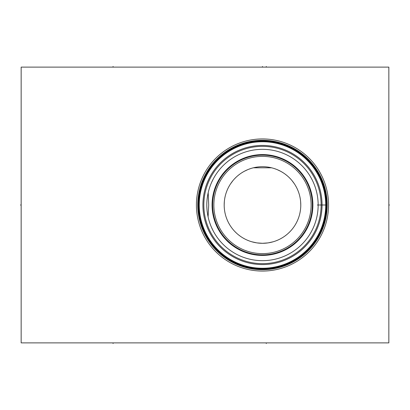 <?xml version="1.0" encoding="UTF-8"?>
<svg xmlns="http://www.w3.org/2000/svg" width="410" height="410" viewBox="0 0 410 410"><rect width="100%" height="100%" fill="white"/><g stroke="black" fill="none" stroke-linecap="round" stroke-linejoin="round"><path stroke-width="0.61" d="M21.156 67.117L21.156 342.883L388.844 342.883L388.844 67.117L21.156 67.117M196.421 205A66.061 66.061 0 0 1 262.482 138.939A66.061 66.061 0 0 1 328.543 205A66.061 66.061 0 0 1 262.482 271.061A66.061 66.061 0 0 1 196.421 205M198.322 205A64.16 64.16 0 0 0 262.482 269.16A64.16 64.16 0 0 0 326.642 205A64.16 64.16 0 0 0 262.482 140.84A64.16 64.16 0 0 0 198.322 205A64.16 64.16 0 0 0 262.482 269.16A64.16 64.16 0 0 0 326.642 205M198.332 203.878L198.358 202.76L198.332 203.878M198.435 201.146L198.476 200.562M198.558 199.491L198.655 198.455M198.768 197.451L198.886 196.487M198.911 196.303L199.014 195.575M199.147 194.719L199.286 193.92M199.66 191.952L199.767 191.449L199.66 191.952M198.358 207.24L198.332 206.256M198.409 208.347L198.476 209.438L198.409 208.347M198.558 210.509L198.655 211.545L198.558 210.509M198.809 212.908L198.768 212.549M199.147 215.281L199.286 216.08L199.147 215.281M199.414 216.808L199.542 217.464L199.414 216.808M325.709 206.414L325.663 207.824L325.709 206.414A63.242 63.242 0 0 0 325.724 205A63.242 63.242 0 0 1 262.482 268.242A63.242 63.242 0 0 1 199.239 205A63.242 63.242 0 0 1 262.482 141.757A63.242 63.242 0 0 1 325.724 205L317.386 205M323.075 223.122L323.305 222.322L323.075 223.122M323.551 221.436L323.803 220.467L323.551 221.436M324.059 219.422L324.31 218.31L324.059 219.422A63.242 63.242 0 0 1 199.239 205M324.551 217.136L324.776 215.906L324.551 217.136A63.242 63.242 0 0 1 324.31 218.31M324.776 215.906A63.242 63.242 0 0 0 324.843 215.522L324.976 214.686M325.176 213.318L325.34 211.975L325.176 213.318A63.242 63.242 0 0 1 325.084 213.994M325.473 210.607L325.581 209.223L325.473 210.607A63.242 63.242 0 0 1 325.34 211.975M324.986 214.63L324.828 215.619M325.581 209.223A63.242 63.242 0 0 0 325.663 207.824M325.709 203.585L325.663 202.176L325.709 203.585M325.581 200.777L325.473 199.393L325.581 200.777M325.34 198.025L325.176 196.682L325.34 198.025M324.776 194.094L324.551 192.864L324.776 194.094M324.31 191.69L324.059 190.578L324.31 191.69M323.803 189.533L323.551 188.564L323.803 189.533M323.305 187.677L323.075 186.878L323.305 187.677M202.914 205A59.568 59.568 0 0 1 262.482 145.432A59.568 59.568 0 0 1 322.05 205A59.568 59.568 0 0 1 262.482 264.568A59.568 59.568 0 0 1 202.914 205M203.837 205A58.645 58.645 0 0 1 262.482 146.355A58.645 58.645 0 0 1 321.127 205A58.645 58.645 0 0 1 262.482 263.645A58.645 58.645 0 0 1 203.837 205M206.809 205A55.673 55.673 0 0 1 262.482 149.327A55.673 55.673 0 0 1 318.155 205A55.673 55.673 0 0 1 262.482 260.673A55.673 55.673 0 0 1 206.809 205M214.025 232.414L215.004 234.074M215.399 234.71L216.767 236.775M218.843 239.573L218.023 238.512M217.131 237.293L216.188 235.929M215.214 234.417L214.235 232.783M213.277 231.045L211.488 227.345M210.684 225.413L210.094 223.839M209.951 223.435L209.284 221.421M208.967 220.36L208.7 219.391M208.608 219.048L208.198 217.351M207.767 215.306L207.491 213.692M207.424 213.251L207.152 211.186M206.963 209.126L206.845 207.06M208.188 192.679L208.705 205L208.095 216.91M206.845 202.94L206.963 200.874M207.152 198.814L207.424 196.749M207.506 196.2L207.767 194.694M208.198 192.649L208.613 190.942M208.7 190.609L208.962 189.666M209.284 188.579L209.946 186.565M210.11 186.104L210.684 184.587M211.488 182.655L213.277 178.955M214.235 177.217L215.214 175.583M216.188 174.071L217.131 172.707M218.043 171.462L218.843 170.427M211.811 181.937L211.309 183.07M210.438 185.223L209.894 186.729M209.418 188.159L209.151 189.015M209.023 189.456L208.593 191.024M212.631 205A49.851 49.851 0 0 0 262.482 254.851A49.851 49.851 0 0 0 312.333 205A49.851 49.851 0 0 0 262.482 155.149A49.851 49.851 0 0 0 212.631 205A49.851 49.851 0 0 0 262.482 254.851A49.851 49.851 0 0 0 312.333 205M213.856 205A48.626 48.626 0 0 0 262.482 253.626A48.626 48.626 0 0 0 311.108 205A48.626 48.626 0 0 0 262.482 156.374A48.626 48.626 0 0 0 213.856 205M224.208 206.466L224.183 205A38.299 38.299 0 0 1 262.482 166.701A38.299 38.299 0 0 1 300.781 205L300.755 206.512M224.342 201.474L224.183 205A38.299 38.299 0 0 0 262.482 243.299A38.299 38.299 0 0 0 300.781 205L300.622 201.474M253.052 167.88L253.441 167.782M254.103 167.628L254.876 167.459M254.917 167.454L255.773 167.29M255.922 167.265L256.67 167.142M257.598 167.013L258.438 166.911M258.551 166.901L259.52 166.814M260.499 166.752L261.488 166.711M262.482 166.701L262.923 166.701M263.476 166.711L264.465 166.752M265.444 166.814L266.413 166.901M266.526 166.911L267.366 167.013M268.294 167.142L269.021 167.26M269.191 167.29L270.046 167.454M270.108 167.464L270.861 167.628M271.517 167.782L271.912 167.88M224.434 200.623L224.547 199.711M224.839 197.948L225.213 196.18M226.228 192.644L226.884 190.87M228.493 187.349L229.457 185.597M230.543 183.864L233.07 180.467M234.525 178.821L236.109 177.228M237.826 175.69L239.681 174.224M241.664 172.851L243.776 171.58M244.145 171.375L247.819 169.617M248.357 169.397L250.802 168.525M274.162 168.525L276.606 169.397M277.145 169.617L280.819 171.375M281.188 171.58L283.3 172.851M285.283 174.224L287.138 175.69M288.855 177.228L290.439 178.821M291.894 180.467L294.426 183.864M295.507 185.597L296.471 187.349M298.08 190.87L298.736 192.644M299.751 196.18L300.13 197.948M300.417 199.711L300.53 200.592M271.625 167.808L253.339 167.808M300.74 206.789L300.617 208.582M300.489 209.73L300.402 210.376M300.105 212.17L299.72 213.969M298.664 217.561L297.988 219.36M296.322 222.937L295.318 224.716M294.195 226.474L292.95 228.211M292.279 229.067L291.571 229.913M290.065 231.573L288.414 233.182M286.631 234.725L284.714 236.191M282.654 237.559L280.466 238.815M278.159 239.947L275.735 240.936M274.956 241.213L274.054 241.51M273.214 241.767L268.207 242.869M267.935 242.91L262.482 243.299L257.029 242.91M256.762 242.874L251.75 241.767M250.935 241.521L249.987 241.208M249.229 240.936L246.805 239.947M244.498 238.815L242.31 237.559M240.255 236.191L238.333 234.725M236.549 233.182L234.899 231.573M233.392 229.913L232.685 229.067M232.014 228.211L230.768 226.474M229.646 224.716L228.642 222.937M226.976 219.36L226.299 217.561M225.244 213.969L224.859 212.17M224.562 210.376L224.475 209.756M224.347 208.582L224.224 206.789M388.844 205L389.5 205L388.844 205M262.482 67.117L262.482 66.461L262.482 67.117M113.078 67.117L113.078 66.461M266.28 67.117L266.28 66.461M21.156 205L20.5 205L21.156 205M113.078 342.883L113.078 343.539M266.28 342.883L266.28 343.539M197.763 205A64.718 64.718 0 0 1 262.482 140.281A64.718 64.718 0 0 1 327.2 205A64.718 64.718 0 0 1 262.482 269.718A64.718 64.718 0 0 1 197.763 205M198.681 205A63.801 63.801 0 0 0 262.482 268.801A63.801 63.801 0 0 0 326.283 205A63.801 63.801 0 0 0 262.482 141.199A63.801 63.801 0 0 0 198.681 205M212.072 205A50.409 50.409 0 0 1 262.482 154.59A50.409 50.409 0 0 1 312.891 205A50.409 50.409 0 0 1 262.482 255.409A50.409 50.409 0 0 1 212.072 205"/></g></svg>
